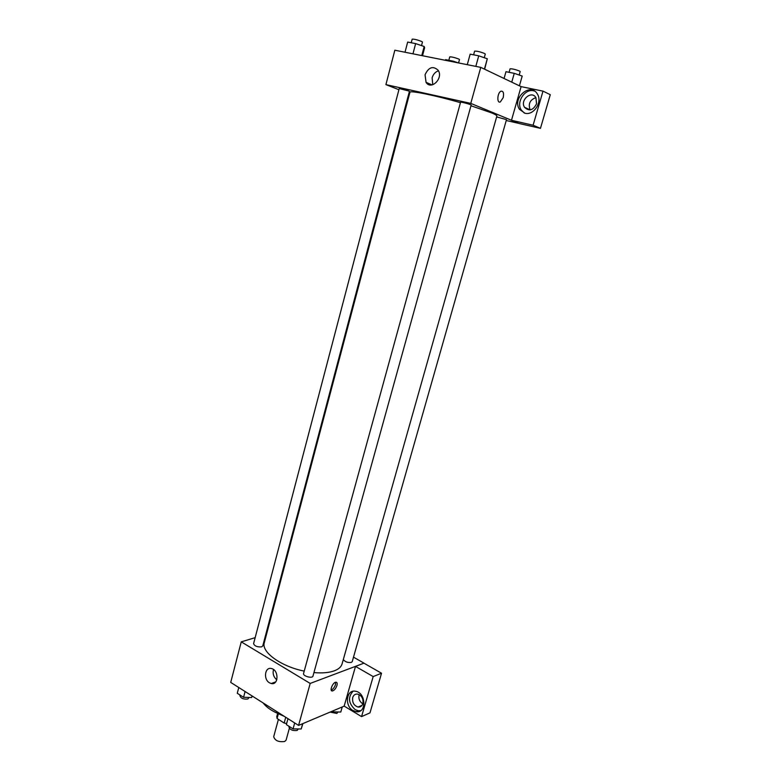 <?xml version="1.0" encoding="UTF-8"?>
<svg xmlns="http://www.w3.org/2000/svg" width="781" height="781" viewBox="0 0 781 781"><rect width="100%" height="100%" fill="white"/><g stroke="black" fill="none" stroke-linecap="round" stroke-linejoin="round"><path stroke-width="1.17" d="M278.417 719.369L273.701 736.698C274.98 740.681 278.651 742.272 284.704 741.491L286.11 740.095L289.341 728.331M285.739 717.27L284.157 723.03L277.079 718.51L276.777 716.597L277.645 713.395L276.777 716.597M284.157 723.03L286.656 723.518M278.358 713.785L277.079 718.51M284.352 716.402L277.851 713.483M282.634 715.308C273.516 712.135 267.024 708.016 263.138 702.949M344.206 706.131L298.576 725.412L230.717 682.409L241.251 641.855L255.153 637.667M265.784 634.475L266.526 634.25M269.445 682.789C263.119 679.285 264.896 666.613 271.456 668.546C278.973 669.961 278.719 685.523 271.222 683.521L269.445 682.789M353.5 657.153L363.985 663.147L310.194 683.434L298.576 725.412M310.194 683.434L241.251 641.855M273.496 669.502C272.51 673.671 273.614 677.107 276.796 679.821M336.953 685.484C335.869 688.53 334.366 690.355 332.442 690.951C329.123 691.527 332.686 682.35 335.85 682.203C337.109 682.213 337.48 683.307 336.953 685.484M355.501 666.398L344.167 706.102L361.564 716.616L373.181 676.58L355.501 666.398L363.985 663.147M331.193 690.033C333.057 689.272 334.483 687.456 335.479 684.605L335.625 682.243M353.041 710.564C344.304 705.829 346.373 689.213 355.482 691.263C366.133 692.552 366.836 713.678 356.165 711.696L353.041 710.564M353.012 691.292C347.74 697.248 348.463 703.369 355.179 709.636L358.294 710.769L360.676 710.671M352.719 697.531C353.588 694.992 355.228 693.84 357.639 694.084C361.788 695.568 363.546 698.741 362.892 703.593C362.042 706.092 360.431 707.244 358.079 707.049C353.871 705.614 352.085 702.441 352.719 697.531M362.823 703.827C359.504 701.631 358.284 698.546 359.162 694.592M373.181 676.58L381.538 673.242L363.975 663.206M361.564 716.616L369.979 712.868L381.538 673.242M359.358 706.502L359.992 706.883M303.575 673.476C302.608 676.082 312.459 678.826 312.966 676.092L471.158 105.084C471.568 104.634 460.468 101.598 460.585 102.204L303.575 673.476M343.308 659.525C345.065 661.868 347.75 662.825 351.372 662.415L352.221 661.653L506.488 119.649L496.648 116.896M253.591 643.642C254.577 646.102 257.261 647.176 261.645 646.863L262.748 645.955L409.41 91.387L408.561 90.918L399.218 88.565L253.591 643.642M460.458 102.662C434.851 95.311 409.576 90.186 409.947 92.265L264.31 642.636C261.059 651.92 280.906 666.505 304.229 671.113M313.933 672.587C322.289 673.32 329.094 672.724 334.356 670.811C338.642 669.171 341.209 666.876 342.078 663.918L496.882 116.047C497.019 115.461 495.174 114.377 491.347 112.786L470.963 105.767M518.633 123.33L506.234 120.518M511.487 120.284L533.101 125.233L543 91.133L521.103 86.623L511.487 120.284L470.787 103.395L385.912 84.621L398.915 89.727M408.824 93.613L409.517 93.886M535.883 97.605C529.977 99.822 528.054 103.883 530.114 109.809L530.172 109.906M533.101 125.233L540.462 128.338L550.283 94.686L543 91.133M540.462 128.338L519.004 123.476L511.467 120.352M536.547 103.824C533.12 110.414 529.118 111.576 524.549 107.329C519.658 100.183 531.666 89.932 535.932 97.693L536.547 103.824M534.536 91.094C525.525 87.501 515.597 102.008 521.376 110.141L524.363 113.079M524.969 113.235L519.482 109.311C511.711 98.094 530.67 81.771 537.416 94.111C542.668 102.057 533.687 115.715 524.969 113.235M521.103 86.623L480.764 67.371L394.844 50.209L385.912 84.621M425.049 74.771C428.613 67.166 432.967 65.643 438.102 70.202C443.745 78.09 431.171 90.645 426.055 82.356L425.049 74.771M480.764 67.371L470.787 103.395M438.463 70.817C435.349 71.852 433.24 74.175 432.127 77.807L432.762 84.729M503.179 97.664L500.357 101.911C496.628 103.824 497.272 92.597 501.002 91.192C503.325 90.947 504.057 93.105 503.179 97.664C504.048 93.105 503.325 90.947 500.992 91.192C497.272 92.597 496.618 103.824 500.357 101.911L503.179 97.664M484.64 69.226L487.305 58.76L478.733 55.822L470.162 54.153L467.272 64.677M487.305 58.76L484.425 69.118M478.733 55.822L475.824 66.385M473.608 54.826L474.614 51.155C476.732 50.96 480.061 51.741 484.591 53.498L485.284 54.065L484.279 57.716M422.511 55.734L424.62 47.797L424.171 46.499L415.648 43.609L407.672 42.067L405.007 52.239M424.171 46.499L421.76 55.588M415.648 43.609L412.964 53.83M411.236 42.76L412.173 39.177C414.067 39.001 417.22 39.763 421.642 41.442L422.462 42.047L421.525 45.601M519.414 85.822L522.206 76.06L514.249 73.346L505.971 71.696L504.057 78.49M514.249 73.346L511.75 82.161M509.085 72.321L510.071 68.826C512.151 68.689 515.323 69.431 519.599 71.061L520.175 71.53L519.189 75.025M458.359 62.9L453.312 61.201L445.58 59.659L445.404 60.313M453.312 61.201L453.136 61.855M448.811 60.303L449.739 56.886C451.603 56.759 454.62 57.482 458.798 59.053L459.482 59.561L458.564 62.939M302.921 723.567L301.202 728.985L293.06 728.878L286.354 724.602L287.974 718.696M302.677 723.675L301.202 728.985M294.691 722.952L293.06 728.878M289.048 726.32L288.911 726.847C289.897 729.786 292.65 730.987 297.17 730.44L298.322 728.946M252.292 696.076L251.638 697.521L243.574 697.296L237.278 693.284L238.781 687.524M252.058 695.93L251.638 697.521M245.097 691.517L243.574 697.296M240.089 695.08L239.923 695.705C240.841 698.37 243.487 699.464 247.86 699.005L249.129 697.453M342.234 706.961L340.789 712.038L333.175 711.881L332.12 711.237M333.516 710.642L333.175 711.881M330.08 712.096L336.845 713.463L337.9 711.979M271.222 683.521L275.683 681.911M332.442 690.951L331.271 690.258M356.165 711.696L358.294 710.769M362.062 705.331L358.079 707.049M530.114 109.809L524.549 107.329M519.482 109.311L521.376 110.141M426.055 82.356L432.108 84.895"/></g></svg>
